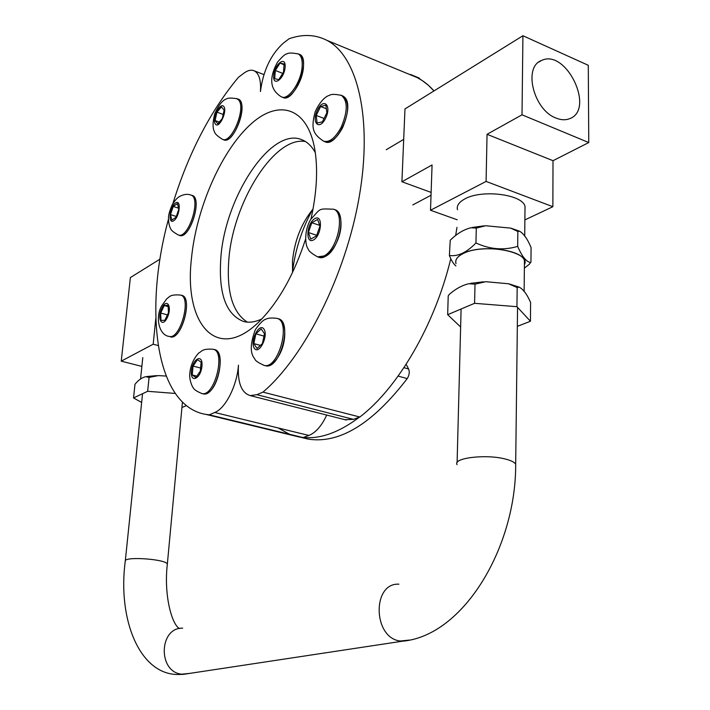 <?xml version="1.0" encoding="UTF-8"?>
<svg xmlns="http://www.w3.org/2000/svg" width="710" height="710" viewBox="0 0 710 710"><rect width="100%" height="100%" fill="white"/><g stroke="black" fill="none" stroke-linecap="round" stroke-linejoin="round"><path stroke-width="1.06" d="M214.748 412.483L308.868 435.443C315.728 432.709 321.683 425.911 326.724 415.057C321.683 425.911 315.728 432.709 308.868 435.443L303.028 437.555L209.237 414.817L214.748 412.483C225.487 408.454 237.06 385.583 238.453 365.171C237.504 382.672 241.418 392.816 250.177 395.594L256.887 394.689L262.975 392.115C304.519 356.731 345.681 275.453 359.216 196.856C372.874 118.179 357.467 55.841 326.795 40.292C315.293 34.453 302.717 33.947 289.068 38.775L283.352 43.133C270.821 54.528 263.179 70.663 260.446 91.537C261.147 80.354 259.088 73.458 254.278 70.849C251.216 69.5 247.666 70.334 243.636 73.361L238.418 77.328C210.258 111.186 188.407 153.307 172.867 203.69M359.828 417.018C397.529 388.37 434.662 325.535 450.726 258.901C434.662 325.535 397.529 388.37 359.828 417.018L353.402 419.344L344.945 419.699L353.402 419.344L359.828 417.018L262.975 392.115M409.439 74.408L417.276 77.638L422.343 80.629L428.361 85.28L433.987 90.924C426.728 82.768 418.536 77.266 409.439 74.408M456.974 227.369L455.731 235.037L456.974 227.369M303.028 437.555L292.902 435.47L303.028 437.555L308.868 435.443M292.502 271.735C295.218 249.796 301.901 229.073 312.56 209.583C301.901 229.073 295.218 249.796 292.502 271.735M292.564 272.454L292.476 261.307C294.419 240.885 301.271 223.464 313.03 209.042M247.346 322.118C232.694 312.737 226.499 292.174 228.771 260.455C232.543 203.291 274.113 135.779 305.389 141.521M261.741 319.012C255.218 322.056 249.219 322.908 243.743 321.55C226.011 314.796 218.378 293.62 220.837 258.014C224.804 196.972 271.637 125.51 302.433 139.985C307.572 142.169 311.859 146.384 315.311 152.641M305.477 239.412C294.295 273.678 279.483 300.445 261.04 319.731C218.014 364.487 183.65 325.26 191.434 258.724C196.084 209.619 220.269 152.952 249.272 125.59C278.16 97.953 308.646 106.606 315.267 152.366C317.938 171.713 316.518 193.901 311.007 218.92M209.237 414.817L205.998 414.418C155.721 406.315 143.26 311.317 168.474 219.159M555.939 118.029C533.583 109.943 522.933 67.068 541.446 60.527C566.118 48.04 595.77 110.059 569.331 118.792C565.302 120.292 560.838 120.034 555.939 118.029M588.759 142.55L588.288 65.293L522.924 35.74L522.019 114.816L588.759 142.55L553.01 160.7L552.859 206.708L524.876 219.914M522.019 114.816L487.051 134.305L486.084 181.423L430.508 210.258L432.07 164.951L401.913 181.76L404.975 108.932L522.924 35.74M401.913 181.76L431.121 192.41M430.508 210.258L457.187 219.772M486.084 181.423L552.859 206.708M487.051 134.305L553.01 160.7M517.324 326.36L530.441 321.257L530.601 302.504C527.06 294.286 523.208 289.147 519.063 287.097L517.173 287.55L508.529 283.769L485.791 281.701L475.017 284.16L468.778 283.725C461.988 285.367 455.492 288.926 449.279 294.401L448.214 295.91L447.664 314.681L460.63 326.99M457.462 209.698C456.503 205.705 458.953 202.119 464.819 198.942C481.753 189.179 522.631 194.318 525.018 206.397L524.974 210.444M530.956 262.141L531.08 247.55C527.477 238.915 523.598 233.448 519.436 231.149L517.856 231.495L510.747 228.132L485.684 225.744L476.286 228.079L470.828 227.777C463.594 229.614 456.725 233.785 450.22 240.282L449.394 255.511C457.915 256.665 466.763 252.485 475.948 242.962C489.785 249.396 503.692 250.541 517.67 246.379C521.921 256.363 526.208 261.741 530.53 262.514L529.172 264.404L524.379 268.105M455.909 265.922C453.486 263.925 451.32 260.455 449.394 255.511M455.98 263.428C454.995 259.7 457.48 256.372 463.417 253.434C480.563 244.417 522.028 249.414 524.45 260.685L524.415 264.466M475.948 242.962L476.286 228.079M530.441 321.257L516.942 306.693L474.582 303.312L447.664 314.681M474.582 303.312L475.017 284.16M517.67 246.379L517.856 231.495M516.942 306.693L517.173 287.55M158.179 345.539L153.182 344.217L155.801 318.506M141.867 366.413L121.241 361.15L153.182 344.217M121.241 361.15L130.383 277.566L160.007 259.123M166.122 376.06L158.445 375.599L149.073 377.409L145.94 376.699C142.231 377.338 138.574 379.859 134.98 384.27L133.533 397.955L141.654 402.455M175.228 393.446L147.653 391.299L133.533 397.955M147.653 391.299L149.073 377.409M181.938 407.531L186.384 405.596M192.232 374.96L193.04 366.067L197.469 359.668L201.125 362.162L200.318 371.126L195.853 377.534L192.232 374.96L196.821 376.14M201.374 393.411L201.968 393.553C214.668 397.067 226.188 350.811 213.035 349.258L214.385 349.622C227.555 351.184 216.035 397.423 203.326 393.899L206.734 393.384C219.346 388.876 225.691 349.542 213.914 349.542M200.602 368.029L193.04 366.067M160.691 313.021L164.25 305.522L168.128 305.336L168.439 312.728L164.844 320.281L160.975 320.379L160.691 313.021L167.409 314.885M180.677 295.111L181.742 295.422C193.342 297.179 181.582 340.409 170.489 336.78L170.143 336.682M168.181 306.622L164.25 305.522M173.222 206.45L177.393 203.646L178.822 209.059L176.044 217.287L171.864 220.038L170.471 214.606L173.222 206.45L178.583 208.172M190.875 195.046L192.126 195.454C202.945 197.966 189.819 239.714 179.595 235.383L178.334 234.992C188.558 239.314 201.675 197.549 190.875 195.046C187.502 193.759 183.686 194.265 179.426 196.563C177.092 197.859 174.651 200.699 172.095 205.092C169.548 211.039 168.35 215.387 168.51 218.148C168.554 222.7 169.264 226.215 170.64 228.7C171.083 230.28 173.648 232.374 178.334 234.992L178.308 234.983M176.32 216.47L170.471 214.606M221.44 106.917L224.129 110.112L222.274 118.588L217.739 123.797L215.095 120.558L216.932 112.153L221.44 106.917M237.797 99.018L239.696 100.287C247.905 108.035 232.836 144.769 223.614 139.719L222.62 139.364M223.18 114.434L216.932 112.153M219.257 122.067L215.095 120.558M284.098 63.971L283.476 72.251L278.746 79.626L274.681 78.695L275.311 70.468L279.997 63.119L284.098 63.971M298.874 54.2L299.576 54.484C302.522 56.161 303.818 60.27 303.472 66.802C302.779 82.209 289.573 101.406 282.713 97.341L281.4 96.844C288.251 100.9 301.457 81.686 302.158 66.279C302.504 59.746 301.209 55.637 298.271 53.96L297.605 53.685M284.044 64.716L279.997 63.119M282.757 73.379L275.311 70.468M326.848 112.81L322.42 121.818L317.113 123.087L316.216 115.455L320.592 106.527L325.908 105.151L326.848 112.81M324.577 141.485C336.336 149.384 355.728 106.18 344.359 97.021L342.832 95.948C349.267 101.432 349.178 112.029 342.575 127.747C336.647 138.627 330.78 143.26 324.967 141.672L323.591 141.166C329.396 142.754 335.262 138.113 341.19 127.223C347.793 111.497 347.882 100.891 341.466 95.406L340.72 95.113M326.343 108.736L320.592 106.527M324.079 118.437L316.216 115.455M316.518 235.898L310.731 239.092L308.397 232.498L311.788 222.727L317.565 219.461L319.961 226.029L316.518 235.898M318.355 257.038C326.493 261.697 340.418 242.625 340.986 225.585C341.27 216.701 339.14 211.367 334.605 209.592L334.934 209.698C346.968 212.751 339.282 250.204 325.269 256.434L319.021 257.304L317.654 256.86M308.397 232.498L316.722 235.338M319.722 225.372L311.788 222.727M257.047 348.503L253.816 343.587L255.875 333.824L261.191 328.899L264.475 333.762L262.398 343.613L257.047 348.503M277.095 318.417L278.178 318.728C293.052 321.16 279.891 370.194 265.54 365.756L264.972 365.606C270.022 366.724 274.939 362.916 279.722 354.175C287.381 339.886 286.032 319.207 277.628 318.613M260.428 345.406L253.816 343.587M255.875 333.824L263.978 336.096M406.147 364.319L408.605 368.996C409.785 372.013 409.315 375.217 407.212 378.616C372.502 423.79 339.531 443.954 308.317 439.126L301.635 437.502M359.366 417.187C339.211 432.39 320.494 439.153 303.232 437.475M297.978 436.703L294.251 435.798M420.054 79.183L419.06 77.993L410.522 74.47M407.078 73.432L411.267 75.162M289.609 434.298L278.151 427.952M181.192 295.316C194.07 295.715 180.908 342.815 169.681 336.505M191.443 195.294C203.699 196.004 189.366 241.693 178.964 235.125M237.344 98.903C250.026 100.261 233.705 146.695 223.135 139.488M298.555 54.12C312.595 56.285 294.064 105.204 282.34 97.155M256.887 394.689L353.402 419.344M455.971 263.614C454.844 259.816 457.311 256.416 463.364 253.417C483.492 242.776 531.621 251.828 524.415 264.635M517.554 307.35L515.682 464.251C514.59 462.281 511.209 460.559 505.555 459.095C486.412 453.867 452.536 457.923 457.054 464.659M409.51 640.065L400.236 641.015C372.83 638.006 371.925 582.626 398.896 584.179M189.756 673.382L181.751 674.18C157.691 672.104 158.88 627.391 182.683 628.164M515.682 464.251C516.143 547.206 463.381 636.116 402.215 641.228L183.482 674.331L178.547 674.491C139.737 675.192 117.47 619.431 125.262 561.255C123.354 556.001 167.524 559.196 167.32 564.29C163.708 595.69 171.962 624.56 179.435 628.563M191.434 371.082C192.508 358.461 203.113 353.216 201.951 366.049C200.832 378.918 190.173 383.844 191.434 371.082M161.845 308.193C166.885 297.392 172.459 306.791 167.276 317.61C162.137 328.428 156.741 318.799 161.845 308.193M168.865 336.336L169.193 336.425C180.269 340.055 192.037 296.807 180.464 295.049C169.317 294.188 169.468 297.259 166.85 298.661L161.64 305.912C154.94 317.432 159.111 335.368 169.193 336.425L170.489 336.78M175.512 203.007C181.503 198.844 179.737 216.869 173.737 220.73C167.782 224.688 169.592 206.912 175.512 203.007M223.748 106.447C227.661 110.938 219.195 129.025 215.458 124.223C211.651 119.697 219.931 101.858 223.748 106.447M222.354 139.275C231.566 144.307 246.627 107.565 238.436 99.817L236.554 98.548M285.127 67.122C284.275 79.005 272.684 87.374 273.687 75.544C274.504 63.891 286.032 55.256 285.127 67.122M325.579 118.277C319.243 131.181 311.193 122.706 317.476 110.05C323.645 97.208 331.961 105.355 325.579 118.277M313.456 239.98C305.211 244.568 306.622 223.188 314.823 218.636C323.13 213.763 321.79 235.507 313.456 239.98M334.934 209.698L333.514 209.219C317.512 208.616 321.31 208.137 310.696 219.408C304.111 230.484 304.945 245.11 308.202 249.068C308.726 251.074 311.859 253.674 317.601 256.851L323.849 255.982C337.853 249.734 345.539 212.254 333.514 209.219L333.212 209.113M254.313 348.246C249.68 341.332 259.283 322.136 263.942 329.094C268.726 335.981 258.875 355.47 254.313 348.246M263.587 365.242L264.12 365.375C278.453 369.803 291.632 320.769 276.785 318.328M407.212 378.616L398.132 376.087M408.605 368.996L403.946 367.673M254.278 70.849L263.916 74.585M250.177 395.594L346.267 420.036M326.795 40.292L417.276 77.638M205.998 414.418L299.549 437.085M538.766 62.107L541.446 60.527M403.697 139.364L386.231 149.739M431.032 195.232L412.812 204.915M470.481 283.361L483.625 281.781M509.301 283.947L519.037 287.089M524.708 236.226L525.018 206.397M472.159 227.475L484.069 225.842M511.093 228.221L519.427 231.14M529.172 264.413L530.53 262.522M524.131 291.615L524.45 260.685M146.686 376.548L156.661 375.608M140.544 379.078L142.781 357.591M457.098 462.663L461.101 309.01M142.506 394.183L125.306 560.873M182.443 402.1L167.32 564.29M213.035 349.258C202.137 348.486 201.782 351.45 199.51 352.542C198.809 352.515 190.83 360.804 189.872 372.972C188.754 380.01 193.076 388.361 193.253 387.731C193.945 389.524 196.847 391.467 201.959 393.553L203.326 393.899M238.187 99.16L236.927 98.69C231.07 97.785 227.537 97.9 226.321 99.054C222.709 100.012 218.849 104.903 214.739 113.706C212.574 122.475 212.521 128.563 214.589 131.971C214.802 133.657 217.393 136.089 222.354 139.266M299.576 54.484L298.271 53.96C292.085 52.744 288.287 52.735 286.875 53.942C285.349 53.827 282.216 56.587 277.477 62.223C268.682 78.357 269.986 89.895 281.4 96.844M342.832 95.948L341.466 95.406C335.218 94.119 331.313 94.048 329.76 95.184C324.577 96.737 319.704 102.267 315.142 111.772C311.113 127.711 312.178 133.657 323.591 141.166M276.776 318.32C271.477 317.743 267.901 318.018 266.055 319.136C263.552 319.615 259.984 323.103 255.369 329.626C250.124 343.622 249.92 353.367 254.783 358.861C255.05 360.547 258.165 362.721 264.129 365.375L265.54 365.756M308.317 439.126L300.552 437.245M410.54 74.479L419.06 77.993"/></g></svg>
